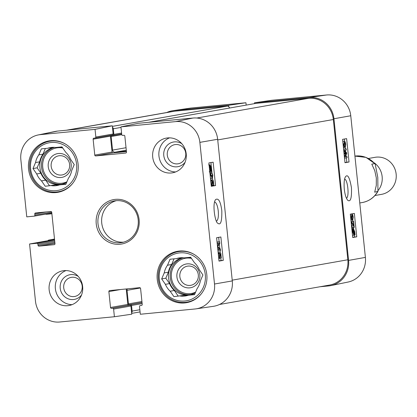<?xml version="1.0" encoding="UTF-8"?>
<svg xmlns="http://www.w3.org/2000/svg" width="417" height="417" viewBox="0 0 417 417"><rect width="100%" height="100%" fill="white"/><g stroke="black" fill="none" stroke-linecap="round" stroke-linejoin="round"><path stroke-width="0.63" d="M185.753 153.315A9.716 9.273 80 0 1 172.768 163.016A9.716 9.273 80 0 1 171.038 146.278A9.716 9.273 80 0 1 185.753 153.315M82.185 286.036A9.716 9.273 80 0 1 69.206 295.736A9.716 9.273 80 0 1 67.476 278.999A9.716 9.273 80 0 1 82.185 286.036M51.166 166.268A9.716 9.273 80 0 1 64.145 156.568A9.716 9.273 80 0 1 65.876 173.305A9.716 9.273 80 0 1 51.166 166.268M179.847 276.633A9.716 9.273 80 0 1 192.831 266.932A9.716 9.273 80 0 1 194.562 283.669A9.716 9.273 80 0 1 179.847 276.633M201.328 293.792A25.619 24.447 80 0 1 187.16 302.101A25.619 24.447 80 0 1 158.637 281.115A25.619 24.447 80 0 1 178.262 251.639A25.619 24.447 80 0 1 194.411 254.594M72.647 183.428A25.619 24.447 80 0 1 58.479 191.737A25.619 24.447 80 0 1 29.951 170.751A25.619 24.447 80 0 1 49.576 141.274A25.619 24.447 80 0 1 65.73 144.23M176.923 276.971A12.067 11.514 -100 0 0 195.192 285.708A12.067 11.514 -100 0 0 193.045 264.925A12.067 11.514 -100 0 0 176.923 276.971M174.056 258.853L171.642 264.514L167.493 265.243L170.047 259.238L176.344 258.629A19.271 18.39 80 0 1 178.945 257.961A19.271 18.39 80 0 1 184.382 257.857L190.678 257.253L194.416 262.653A19.271 18.39 80 0 1 199.185 269.554L202.923 274.954L200.368 280.964A19.271 18.39 80 0 1 197.1 288.637L194.541 294.647L188.249 295.252L194.692 294.303M184.361 295.293L173.915 296.633L184.361 295.293A19.271 18.39 80 0 0 187.697 295.429M169.557 283.596L165.403 284.331L161.666 278.926L165.82 278.196L169.557 283.596A19.271 18.39 80 0 0 174.327 290.498L178.064 295.903M176.344 258.629L180.498 257.899A19.271 18.39 80 0 1 181.046 257.722M161.666 278.926L164.225 272.921L168.379 272.186L165.82 278.196M173.915 296.633L170.178 291.233L174.327 290.498M205.294 274.73A24.207 23.102 80 0 1 172.951 298.9A24.207 23.102 80 0 1 168.64 257.2A24.207 23.102 80 0 1 205.294 274.73M188.249 295.252A19.271 18.39 80 0 1 185.643 295.924A19.271 18.39 80 0 1 180.207 296.028M170.178 291.233A19.271 18.39 80 0 1 165.403 284.331M164.225 272.921A19.271 18.39 80 0 1 167.493 265.243M168.379 272.186A19.271 18.39 80 0 1 171.642 264.514M195.396 292.64A18.801 17.941 80 0 1 189.714 294.725A18.801 17.941 80 0 1 168.796 279.416A18.801 17.941 80 0 1 183.011 257.722M187.89 257.518A18.801 17.941 80 0 1 191.356 258.227M48.236 166.607A12.067 11.514 -100 0 0 66.511 175.343A12.067 11.514 -100 0 0 64.364 154.561A12.067 11.514 -100 0 0 48.236 166.607M45.37 148.488L42.961 154.149L38.807 154.879L41.366 148.874L47.658 148.264A19.271 18.39 80 0 1 50.264 147.597A19.271 18.39 80 0 1 55.701 147.493L61.992 146.888L65.73 152.288A19.271 18.39 80 0 1 70.504 159.19L74.242 164.59L71.682 170.6A19.271 18.39 80 0 1 68.414 178.273L65.86 184.283L59.563 184.887L66.006 183.939M55.68 184.929L45.229 186.269L55.68 184.929A19.271 18.39 80 0 0 59.016 185.065M40.871 173.232L36.722 173.967L32.985 168.562L37.134 167.832L40.871 173.232A19.271 18.39 80 0 0 45.646 180.134L49.383 185.539M47.658 148.264L51.812 147.535A19.271 18.39 80 0 1 52.365 147.357M32.985 168.562L35.539 162.557L39.693 161.822L37.134 167.832M45.229 186.269L41.491 180.869L45.646 180.134M76.613 164.366A24.207 23.102 80 0 1 44.265 188.536A24.207 23.102 80 0 1 39.959 146.836A24.207 23.102 80 0 1 76.613 164.366M59.563 184.887A19.271 18.39 80 0 1 56.962 185.56A19.271 18.39 80 0 1 51.526 185.664M41.491 180.869A19.271 18.39 80 0 1 36.722 173.967M35.539 162.557A19.271 18.39 80 0 1 38.807 154.879M39.693 161.822A19.271 18.39 80 0 1 42.961 154.149M66.715 182.276A18.801 17.941 80 0 1 61.033 184.361A18.801 17.941 80 0 1 40.11 169.052A18.801 17.941 80 0 1 54.325 147.357M59.204 147.154A18.801 17.941 80 0 1 62.67 147.863M218.206 253.218L218.623 252.514L218.774 253.713L218.388 255.022M218.513 256.194L219.326 257.466L219.764 255.355L219.243 252.619L220.796 253.27L221.281 257.914L220.942 257.972L220.562 254.245L219.743 253.875L220.103 255.611L219.483 258.676L218.774 258.748L219.42 258.681M218.722 253.76L219.311 253.703M218.638 252.676L219.243 252.619M219.973 258.066L220.942 257.972M219.874 254.313L220.562 254.245M219.483 258.676L218.696 257.972M218.138 252.561L218.623 252.514M217.048 242.042L219.639 241.698L219.832 243.554L217.669 246.645L220.39 248.965L220.562 250.627L217.982 251.076M217.862 249.882L219.978 249.517L217.606 247.458M217.846 249.783L219.978 249.517M218.638 249.642L217.757 248.876M217.429 245.749L219.342 242.96L217.184 243.335M217.267 244.164L217.924 243.205M217.059 242.147L219.639 241.698M210.705 180.66L211.164 179.774L210.966 182.865L211.867 184.726L212.305 182.615L211.784 179.878L213.342 180.53L213.822 185.174L213.488 185.231L213.103 181.504L212.284 181.134L212.649 182.87L212.024 185.935L211.257 186.013L211.961 185.94M211.002 183.167L210.939 182.464M211.268 181.02L211.852 180.962M211.184 179.935L211.784 179.878M212.519 185.325L213.488 185.231M212.415 181.572L213.103 181.504M212.024 185.935L211.158 185.059M210.621 179.826L211.164 179.774M209.652 172.497L212.243 177.116L212.555 175.27L211.711 172.357L212.842 175.244L212.357 178.299L210.58 178.163M212.555 175.27L211.216 175.395L210.46 173.67M211.81 173.54L210.543 173.665M210.439 173.436L210.371 172.482L211.711 172.357M212.357 178.299L210.152 174.035L210.496 178.638M212.316 178.304L211.002 178.429M209.913 170.105L211.018 169.995L210.486 170.501M210.449 170.506L209.423 168.244L209.438 166.654L211.018 169.995M210.038 165.7L211.148 167.968L211.127 169.573L209.542 166.221L210.079 165.695M209.12 165.335L209.277 165.658L209.933 164.746L211.388 167.921L211.383 170.12L211.737 170.871L211.664 171.371L211.289 170.574L210.59 171.455L209.652 170.47M210.33 171.496L211.664 171.371M209.068 164.83L208.636 164.866M211.273 186.133L213.332 185.773L213.28 185.252M212.764 180.285L212.545 178.189M211.956 172.456L210.934 162.573M216.6 237.726L220.874 236.981L223.288 260.354L219.019 261.099L216.6 237.726M218.998 260.927L221.062 260.568L220.796 257.987M223.288 260.354L221.062 260.568M220.285 253.051L220.04 250.716M219.811 248.464L219.373 244.221M219.118 241.745L218.664 237.367M208.875 162.932L213.144 162.187L215.558 185.56L211.289 186.305L208.875 162.932M215.558 185.56L213.332 185.773M214.63 201.922C216.36 202.646 217.57 205.69 218.263 211.054C218.685 216.673 218.091 220.046 216.475 221.166M221.802 210.648C220.577 201.541 218.518 197.84 215.641 199.545C212.013 203.767 215.208 223.069 217.924 223.288C220.718 225.519 222.011 221.302 221.802 210.648M196.053 308.856L213.431 306.313A23.503 22.429 -100 0 0 232.295 280.917L217.658 139.273A23.503 22.429 -100 0 0 192.909 118.047L138.199 123.312L120.946 126.877L175.661 121.608A22.992 21.939 80 0 1 199.868 142.369L214.505 284.013A22.992 21.939 80 0 1 196.053 308.856A22.992 21.939 80 0 1 195.02 308.981L140.31 314.246L139.518 306.578A0.938 0.897 -100 0 1 140.315 305.557L141.431 305.447A0.938 0.897 80 0 0 142.228 304.426L140.586 288.533A0.938 0.897 80 0 0 139.596 287.683L109.671 290.566A0.938 0.897 80 0 0 108.873 291.587L110.515 307.48A0.938 0.897 80 0 0 111.506 308.33L112.621 308.22A0.938 0.897 -100 0 1 113.612 309.07L114.404 316.743L59.694 322.007A22.992 21.939 80 0 1 35.487 301.246L29.571 243.981L46.386 240.974L54.205 240.223A0.938 0.897 80 0 1 54.632 240.291M181.822 143.698A12.536 11.963 -100 0 0 165.674 147.31A12.536 11.963 -100 0 0 168.682 164.387A12.536 11.963 -100 0 0 185.096 162.26M169.568 137.85A17.629 16.821 -100 0 0 158.94 155.963A17.629 16.821 -100 0 0 175.583 171.95M78.26 276.419A12.536 11.963 -100 0 0 62.107 280.031A12.536 11.963 -100 0 0 65.12 297.107A12.536 11.963 -100 0 0 81.534 294.981M66.001 270.57A17.629 16.821 -100 0 0 55.378 288.684A17.629 16.821 -100 0 0 72.016 304.671M57.582 131.074A23.503 22.429 -100 0 0 55.305 131.418L38.098 134.972A22.992 21.939 80 0 1 40.329 134.639L95.045 129.369L112.293 125.809L57.582 131.074L40.329 134.639M112.293 125.809L113.143 133.987A0.938 0.897 80 0 1 112.345 135.009L95.17 138.037M110.792 135.285A0.938 0.897 -100 0 0 110.432 136.14L112.074 152.033A0.938 0.897 -100 0 0 113.064 152.883L126.434 151.595M126.226 288.971L127.821 304.426A0.938 0.897 -100 0 0 128.811 305.275L129.927 305.171A0.938 0.897 80 0 1 130.917 306.015L131.762 314.199L114.404 316.743M51.807 212.962A0.938 0.897 80 0 1 51.4 213.113L34.23 216.142M152.711 157.063A17.629 16.821 80 0 1 166.399 138.09A17.629 16.821 80 0 1 186.024 152.528A17.629 16.821 80 0 1 172.518 172.81A17.629 16.821 80 0 1 152.711 157.063M49.149 289.784A17.629 16.821 80 0 1 62.831 270.81A17.629 16.821 80 0 1 82.462 285.249A17.629 16.821 80 0 1 68.956 305.531A17.629 16.821 80 0 1 49.149 289.784M28.549 169.015A26.089 24.895 80 0 1 48.805 140.936A26.089 24.895 80 0 1 77.854 162.302A26.089 24.895 80 0 1 57.869 192.32A26.089 24.895 80 0 1 28.549 169.015M157.23 279.374A26.089 24.895 80 0 1 177.486 251.3A26.089 24.895 80 0 1 206.535 272.666A26.089 24.895 80 0 1 186.55 302.685A26.089 24.895 80 0 1 157.23 279.374M138.189 219.801A21.152 20.188 80 0 1 121.769 242.569A21.152 20.188 80 0 1 98.214 225.243A21.152 20.188 80 0 1 114.42 200.905A21.152 20.188 80 0 1 138.189 219.801M139.116 219.743A22.565 21.533 -100 0 0 104.948 203.407A22.565 21.533 -100 0 0 108.967 242.272A22.565 21.533 -100 0 0 139.116 219.743M116.301 200.666A21.152 20.188 -100 0 0 101.951 224.581A21.152 20.188 -100 0 0 123.62 242.147M38.098 134.972A22.992 21.939 80 0 0 20.85 159.602L26.766 216.866L34.095 216.162A0.938 0.897 -100 0 0 34.892 215.141L34.773 213.973A0.938 0.897 80 0 1 35.57 212.951L50.754 211.492A0.938 0.897 80 0 1 51.744 212.342L54.981 243.658A0.938 0.897 80 0 1 54.184 244.68L39 246.145A0.938 0.897 80 0 1 38.01 245.295L37.89 244.127A0.938 0.897 -100 0 0 36.899 243.278L29.571 243.981M120.946 126.877L121.738 134.545A0.938 0.897 -100 0 0 122.728 135.395L123.849 135.29A0.938 0.897 80 0 1 124.834 136.14L126.481 152.033A0.938 0.897 80 0 1 125.684 153.055L95.759 155.932A0.938 0.897 80 0 1 94.768 155.082L93.127 139.189A0.938 0.897 80 0 1 93.924 138.168L95.04 138.063A0.938 0.897 -100 0 0 95.837 137.042L95.045 129.369M344.645 146.231L345.151 146.179L345.474 144.292L344.609 142.432L344.202 144.537L344.713 147.274L343.337 146.659M343.41 147.399L344.713 147.274M342.852 141.957L343.457 145.642L344.233 146.018L343.884 144.282L344.484 141.212L343.17 141.342M342.81 141.577L343.139 141.342M343.108 141.347L344.452 141.217L345.161 141.848L345.745 144.24L345.302 147.378L345.151 146.179M343.936 147.352L345.302 147.378M344.317 156.161L346.235 153.253L343.79 151.048M344.145 154.498L344.89 153.383L346.235 153.253M344.89 153.383L343.942 152.539M343.603 149.239L346.167 148.78L346.287 149.969L344.035 150.37L346.569 152.7L346.683 153.81L344.677 156.928L346.965 156.521L347.09 157.709L344.525 158.168M343.592 149.13L346.167 148.78M344.755 156.802L346.965 156.521M352.104 218.972L352.61 218.92L352.933 217.033L352.068 215.172L351.667 217.278L352.172 220.014L350.853 219.425M350.926 220.134L352.172 220.014M350.535 214.656L350.916 218.383L351.693 218.758L351.343 217.022L351.943 213.952L350.598 214.083M350.754 214.072L351.912 213.957L352.626 214.588L353.204 216.981L352.761 220.119L352.61 218.92M351.401 220.087L352.761 220.119M351.969 221.745L351.932 221.411L353.595 221.229L354.236 227.406L351.755 222.777L351.474 224.617L352.287 227.536L351.609 226.702M352.891 227.536L354.163 227.411M354.236 227.406L352.646 227.442L352.235 226.796M352.016 226.301L351.51 224.94M351.698 227.593L352.287 227.536M351.177 222.553L351.661 221.589L351.083 221.646L351.64 221.589L353.752 225.868L353.277 221.286L353.595 221.229M351.932 221.411L353.277 221.286M354.169 232.577L354.518 232.545L354.471 233.244L352.954 229.892L353.454 229.392M353.418 229.397L354.518 232.545M353.83 234.203L352.845 231.925L352.855 230.314L354.372 233.676L353.866 234.198M353.303 233.781L354.372 233.676M353.548 234.099L354.179 234.036M351.849 229.058L352.271 229.016L352.339 228.521L352.693 229.314L353.35 228.438L352.005 228.568M351.802 228.573L352.339 228.521M352.344 228.537L353.314 228.443L354.7 231.586L355.055 234.536L354.987 235.037L354.627 234.239L354.012 235.152L352.495 235.277M354.116 235.12L354.987 235.037M354.012 235.152L352.615 231.972L352.271 229.016M353.939 235.157L352.631 235.282M351.932 229.835L352.61 229.772M352.709 237.341L354.523 237.018L354.325 235.099M353.642 228.516L353.538 227.479M352.897 221.297L352.777 220.113M344.979 162.547L346.793 162.223L346.339 157.84M349.034 162.005L344.995 162.729L342.581 139.356L346.616 138.632L349.034 162.005L346.793 162.223M346.209 156.589L346.027 154.827M345.729 151.924L345.542 150.104M345.412 148.853L345.26 147.383M344.624 141.227L344.395 139.028M356.759 236.804L352.725 237.523L350.311 214.15L354.346 213.426L356.759 236.804L354.523 237.018M344.598 179.044C347.804 179.618 349.482 197.027 346.454 198.205M344.265 189.037C344.984 194.942 346.199 198.732 347.903 200.41C350.619 202.141 351.802 197.924 351.453 187.749C349.712 177.699 347.762 173.988 345.599 176.62C344.27 178.398 343.827 182.537 344.265 189.037M330.947 285.582L348.148 282.028A22.992 21.939 -100 0 0 365.396 257.398L350.76 115.754A22.992 21.939 -100 0 0 326.553 94.993L271.842 100.257L254.485 102.801L309.195 97.536A23.503 22.429 80 0 1 333.944 118.756L348.581 260.401A23.503 22.429 80 0 1 330.947 285.582A23.503 22.429 80 0 1 328.664 285.926L319.922 286.766M254.485 102.801L254.568 103.619M228.725 106.663L228.579 105.298L245.936 102.754L191.226 108.019A22.992 21.939 -100 0 0 190.199 108.144L172.82 110.687A23.503 22.429 80 0 1 173.868 110.562L228.579 105.298M166.774 112.512A23.503 22.429 80 0 1 172.82 110.687M245.936 102.754L246.181 105.1M112.439 127.175A2.351 2.241 80 0 1 113.278 128.78L113.857 134.394A0.938 0.897 80 0 1 113.064 135.41L111.944 135.52A0.938 0.897 -100 0 0 111.151 136.541L112.548 150.099A2.351 2.241 -100 0 0 115.024 152.221L126.387 151.126M51.89 213.77L46.558 214.286A2.351 2.241 80 0 1 45.562 214.145M47.694 240.849A2.351 2.241 80 0 1 49.216 239.994L54.549 239.483M127.362 288.861A2.351 2.241 -100 0 0 127.044 290.336L128.441 303.894A0.938 0.897 -100 0 0 129.432 304.744L130.547 304.639A0.938 0.897 80 0 1 131.537 305.484L132.121 311.098A2.351 2.241 80 0 1 131.621 312.828M219.472 304.488L329.592 285.061A23.503 22.429 -100 0 0 347.841 259.765L333.345 119.523A23.503 22.429 -100 0 0 308.601 98.303L256.121 103.353A2.351 2.241 -100 0 0 255.788 103.411M229.527 108.034A2.351 2.241 -100 0 0 227.088 106.147L174.614 111.198A23.503 22.429 -100 0 0 172.946 111.428L66.324 130.234M374.685 192.185L376.29 185.414L376.316 177.976L374.763 170.631L371.787 164.136L374.695 163.626L375.154 163.865L377.781 177.361L377.953 191.346L374.685 192.185M374.951 195.521L381.55 194.353A18.801 17.941 -100 0 0 396.15 174.118A18.801 17.941 -100 0 0 375.019 157.318L368.419 158.486M378.271 190.324A18.801 17.941 -100 0 0 382.144 176.589A18.801 17.941 -100 0 0 374.19 162.812M195.604 292.15A17.863 17.045 80 0 1 171.455 277.858A17.863 17.045 80 0 1 191.455 258.373M190.543 294.558A18.801 17.941 80 0 1 170.511 279.411A18.801 17.941 80 0 1 183.308 257.742M66.923 181.786A17.863 17.045 80 0 1 42.774 167.493A17.863 17.045 80 0 1 62.769 148.009M61.857 184.194A18.801 17.941 80 0 1 41.825 169.047A18.801 17.941 80 0 1 54.627 147.378M218.44 255.485L219.764 255.355M210.971 182.745L212.305 182.615M210.335 175.802L210.887 175.745M210.397 168.041L211.148 167.968M209.761 171.533L210.554 171.46M232.295 280.917L214.505 284.013M217.658 139.273L199.868 142.369M54.945 243.33L39 246.145M54.841 242.324L38.01 245.295M54.721 241.156L37.89 244.127M54.205 240.223L36.899 243.278M51.713 212.175L34.892 215.141M46.558 211.893L34.773 213.973M120.659 289.507L108.873 291.587M130.917 306.015L113.612 309.07M129.927 305.171L112.621 308.22M128.811 305.275L111.506 308.33M127.821 304.426L110.515 307.48M113.064 152.883L95.759 155.932M112.074 152.033L94.768 155.082M110.432 136.14L93.127 139.189M113.143 133.987L95.837 137.042M192.909 118.047L175.661 121.608M344.192 144.418L345.474 144.292M343.321 144.334L343.884 144.282M344.541 153.904L345.881 153.774M344.406 152.961L345.75 152.831M351.651 217.158L352.933 217.033M350.786 217.075L351.343 217.022M351.651 225.321L352.99 225.19M353.783 231.722L354.476 231.654M352.443 228.751L352.944 228.704M352.156 232.014L352.615 231.972M333.944 118.756L350.76 115.754M348.581 260.401L365.396 257.398M309.195 97.536L326.553 94.993M173.868 110.562L191.226 108.019M333.345 119.523L217.726 139.919M347.841 259.765L232.217 280.161M308.601 98.303L196.782 118.027M256.121 103.353L148.671 122.306M126.294 150.229L115.024 152.221M126.033 147.717L112.548 150.099M121.759 134.67L111.151 136.541M121.67 133.893L113.195 135.389M121.582 133.028L113.857 134.394M121.003 127.42L113.278 128.78M227.088 106.147L112.355 126.387M174.614 111.198L67.163 130.151M54.507 239.061L49.216 239.994M139.846 309.732L132.121 311.098M142.145 303.618L131.537 305.484M142.041 302.612L130.547 304.639M142.03 302.523L129.432 304.744M141.926 301.517L128.441 303.894M140.352 287.991L127.044 290.336M377.948 191.351C374.377 197.439 369.181 201.161 362.363 202.516A23.503 22.429 -100 0 0 377.594 191.674M374.695 163.626A23.503 22.429 -100 0 0 354.93 156.104L365.975 157.376L375.154 163.865M187.16 302.101L191.101 301.402M178.262 251.639L182.203 250.945M58.479 191.737L62.42 191.038M49.576 141.274L53.517 140.581M210.59 171.455L209.256 171.585M51.468 213.103L34.163 216.152M112.413 134.999L95.107 138.053M354.2 227.411L352.855 227.541M148.588 122.317L255.955 103.374M113.127 135.405L121.675 133.893M49.05 240.02L54.507 239.056M131.678 313.381L140.07 311.9M362.363 202.516L359.772 202.97"/></g></svg>
